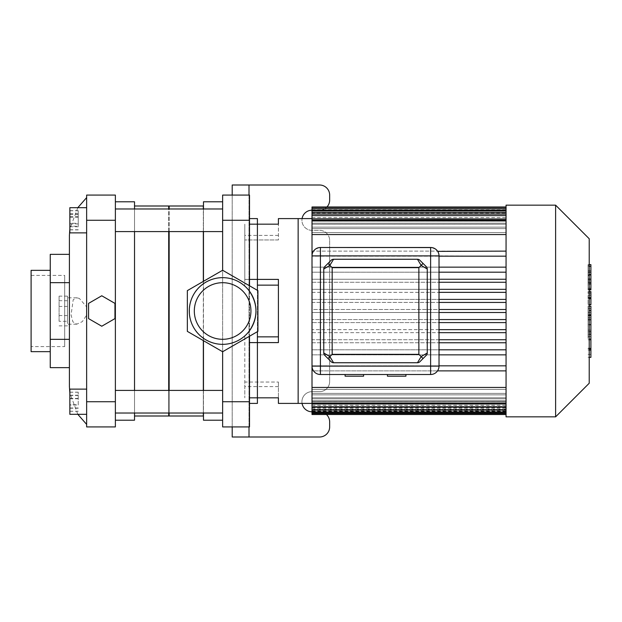 <?xml version="1.0" encoding="UTF-8"?>
<svg xmlns="http://www.w3.org/2000/svg" width="622" height="622" viewBox="0 0 622 622"><rect width="100%" height="100%" fill="white"/><g stroke="black" fill="none" stroke-linecap="round" stroke-linejoin="round"><path stroke-width="0.47" stroke-dasharray="3.11 2.33" d="M257.407 336.86L278.407 336.86L278.407 285.14L257.407 285.14M244.804 336.86L244.804 397.831L244.804 382.04L278.407 382.04L244.804 382.04L244.804 397.831L244.804 336.86M278.407 239.96L244.804 239.96L278.407 239.96L278.407 224.169L278.407 239.96M249.508 279.395L244.804 279.395L244.804 224.169L244.804 285.14L244.804 279.395L278.407 279.395L278.407 336.86M278.407 382.04L278.407 397.831L278.407 382.04M278.407 403.406L278.407 397.831L249.508 397.831M249.508 342.605L278.407 342.605L278.407 285.14M249.508 224.169L257.407 224.169M278.407 218.594L278.407 224.169M312.011 234.556L312.011 220.001L506.059 220.001L506.059 251.125L506.059 234.556L312.011 234.556L312.011 232.589L506.059 232.589L506.059 228.608L312.011 228.608L312.011 227.139L506.059 227.139L506.059 224.231L312.011 224.231L312.011 223.174L506.059 223.174L506.059 221.175L312.011 221.175L312.011 220.499L506.059 220.499L506.059 219.325L312.011 218.991L506.059 218.61L312.011 218.594L506.059 218.61L312.011 218.991L506.059 219.325L506.059 220.499L312.011 220.499L312.011 221.175L506.059 221.175L506.059 223.174L312.011 223.174L312.011 224.223L506.059 224.223L506.059 227.139L312.011 227.139L312.011 228.608L506.059 228.608L506.059 232.589L312.011 232.589L312.011 234.556L312.011 218.594L312.011 403.406L312.011 387.444L312.011 389.411L506.059 389.411L506.059 393.392L312.011 393.392L312.011 394.861L506.059 394.861L506.059 397.777L312.011 397.777L312.011 398.826L506.059 398.826L506.059 400.825L312.011 400.825L312.011 401.501L506.059 401.501L506.059 402.675L312.011 403.009L506.059 403.39L312.011 403.39L506.059 403.375L312.011 403.009L506.059 402.675L506.059 401.501L312.011 401.501L312.011 400.825L506.059 400.825L506.059 398.826L312.011 398.826L312.011 397.777L506.059 397.777L506.059 394.861L312.011 394.861L312.011 393.392L506.059 393.392L506.059 389.411L312.011 389.411L312.011 387.444L506.059 387.444L506.059 370.875L506.059 387.444M439.023 255.712L439.023 255.891A8.397 8.397 0 0 0 430.618 247.494A8.397 8.397 0 0 1 439.023 255.891L439.023 366.109A8.397 8.397 0 0 1 430.618 374.506L320.408 374.506A8.397 8.397 0 0 1 312.011 366.109L312.011 255.891A8.397 8.397 0 0 1 320.408 247.494A8.397 8.397 0 0 0 312.011 255.891L312.672 252.625L314.491 249.935M590.9 357.378L590.9 338.819L588.062 338.819L588.062 308.621L588.062 319.584L588.062 315.688L590.9 315.688L590.9 308.442L588.062 308.442L590.9 308.621L590.9 315.346M590.9 348.211L588.062 348.211M590.9 354.392L588.062 354.392M589.221 357.378L588.062 357.378M589.221 350.077L588.062 350.077M589.221 348.911L588.062 348.911M589.221 339.744L588.062 339.744M589.221 334.216L588.062 334.216M589.221 331.798L588.062 331.798M589.221 324.723L588.062 324.723M590.9 312.516L588.062 312.516M590.9 319.584L588.062 319.584M590.9 338.819L590.9 315.774L588.062 315.774L588.062 338.819M590.9 319.988L588.062 319.988M590.9 330.165L588.062 330.165M590.9 336.354L588.062 336.354M588.062 275.709L588.062 282.178L588.062 275.709L590.9 275.709L590.9 282.178L590.9 275.709M588.062 272.63L590.9 272.335L588.062 272.63M588.062 281.89L590.9 282.178L588.062 281.89M589.221 289.246L588.062 289.246L588.062 265.26L588.062 289.899L589.221 289.899M589.221 266.333L588.062 266.333M590.9 289.246L590.9 264.622M589.221 264.622L588.062 264.622L588.062 265.26L590.9 265.26M590.9 288.188L588.062 288.188M590.9 304.601L590.9 292.721L590.9 297.448L588.062 297.448L588.062 304.601L588.062 291.578L588.062 297.534L590.9 297.534L590.9 291.578M589.221 298.646L588.062 298.646M589.221 291.578L588.062 291.578M590.9 292.721L588.062 292.721M590.9 293.879L588.062 293.879M589.221 304.78L588.062 304.78L589.221 304.601M590.9 314.81L590.9 306.234M589.221 306.234L588.062 306.234L588.062 314.81L588.062 306.234M589.221 314.81L588.062 314.81M315.268 249.251L319.685 247.525M319.374 374.444L316.753 373.666L314.079 371.629L312.392 368.628L312.026 366.599L312.011 255.891L312.011 366.109A8.397 8.397 0 0 0 320.408 374.506L430.618 374.506A8.397 8.397 0 0 0 439.023 366.109L438.805 367.983M437.709 251.381L438.603 253.271M438.821 254.056L438.984 255.129M431.738 247.572L436.014 249.453M436.761 250.161L437.538 251.125L506.059 251.125L506.059 267.149L439.023 267.149L439.023 272.187L506.059 272.187L506.059 279.247L439.023 279.247L439.023 282.271L506.059 282.271L506.059 289.323L439.023 289.323L439.023 292.348L506.059 292.348L506.059 299.407L439.023 299.407L439.023 302.432L506.059 302.432L312.011 302.432L312.011 299.407L506.059 299.407L506.059 292.348L312.011 292.348L312.011 289.323L506.059 289.323L506.059 282.271L312.011 282.271L312.011 279.247L506.059 279.247L506.059 272.187L312.011 272.187L312.011 267.149L506.059 267.149L506.059 256.171L312.011 256.171L312.011 251.125L506.059 251.125L312.011 251.125L312.011 256.171L506.059 256.171L506.059 251.125M320.408 374.506L430.618 374.506C433.783 374.281 436.092 373.076 437.538 370.875L312.011 370.875L312.011 365.829L506.059 365.829L439.023 365.829L439.023 255.891L506.059 256.171M439.023 365.829L439.023 354.851L506.059 354.851L312.011 354.851L312.011 349.813L506.059 349.813L506.059 342.753L312.011 342.753L312.011 339.729L506.059 339.729L506.059 332.677L312.011 332.677L312.011 329.652L506.059 329.652L506.059 322.593L312.011 322.593L312.011 319.568L506.059 319.568L506.059 312.508L312.011 312.508L312.011 309.492L506.059 309.492L506.059 302.432L506.059 309.492L439.023 309.492L439.023 312.508L506.059 312.508L506.059 319.568L439.023 319.568L439.023 322.593L506.059 322.593L506.059 329.652L439.023 329.652L439.023 332.677L506.059 332.677L506.059 339.729L439.023 339.729L439.023 342.753L506.059 342.753L506.059 349.813L439.023 349.813L439.023 354.851M439.023 349.813L439.023 342.753M439.023 339.729L439.023 332.677M439.023 329.652L439.023 322.593M439.023 319.568L439.023 312.508M439.023 309.492L439.023 302.432M439.023 299.407L439.023 292.348M439.023 289.323L439.023 282.271M439.023 279.247L439.023 272.187M439.023 267.149L439.023 256.171M438.572 368.815L438.176 369.779M363.59 374.506L345.109 374.506L363.59 374.506M405.925 374.506L387.444 374.506L405.925 374.506M405.925 376.186L387.444 376.186M363.59 376.186L345.109 376.186M430.618 247.494L320.408 247.494L430.618 247.494M506.059 365.829L506.059 354.851L506.059 370.875L506.059 365.829L312.011 365.829L312.011 370.875L506.059 370.875M298.148 403.406L298.148 218.594M506.059 322.593L312.011 322.593L312.011 319.568L506.059 319.568L506.059 322.593L506.059 319.568M312.011 312.508L506.059 312.508L506.059 309.492L312.011 309.492L312.011 312.508M312.011 302.432L506.059 302.432L506.059 299.407L312.011 299.407L312.011 302.432M312.011 292.348L506.059 292.348L506.059 289.323L312.011 289.323L312.011 292.348M312.011 282.271L506.059 282.271L506.059 279.247L312.011 279.247L312.011 282.271M312.011 272.187L506.059 272.187L506.059 267.149L312.011 267.149L312.011 272.187M312.011 220.001L312.011 232.589L312.011 220.413L506.059 220.413L506.059 232.589L506.059 217.607L506.059 416.841M312.011 220.888L506.059 220.888M312.011 220.413L312.011 228.608L312.011 212.677L506.059 212.677L506.059 224.231L506.059 212.677M506.059 215.609L506.059 228.608L506.059 214.092L506.059 215.609L506.059 214.092L506.059 215.609L312.011 215.609L312.011 214.092L312.011 215.609L506.059 215.609L312.011 215.609M312.011 212.677L312.011 209.878L312.011 213.058L506.059 213.058M312.011 213.058L312.011 206.994M506.059 210.298L506.059 221.175L506.059 208.782L506.059 210.298L506.059 208.782L506.059 210.298L312.011 210.298M506.059 208.953L506.059 219.325L506.059 207.437L506.059 208.953L506.059 207.437L506.059 208.953L312.011 208.953L506.059 208.953M506.059 208.502L506.059 218.61L506.059 206.994L506.059 208.502L312.011 208.502L506.059 208.502M312.011 403.966L312.011 387.444M312.011 407.185L312.011 403.973M312.011 414.509L312.011 407.216M312.011 412.891L312.011 403.009L312.011 413.498L312.011 412.891L506.059 412.891L506.059 413.498L506.059 402.675L506.059 412.891M312.011 409.47L312.011 410.979L312.011 409.47L506.059 409.47L506.059 398.826L506.059 410.085L506.059 397.777L506.059 410.979L506.059 409.47L312.011 409.47M312.011 406.391L312.011 407.908L312.011 406.391L506.059 406.391L506.059 394.861L506.059 407.216L506.059 393.392L506.059 407.908L506.059 406.391L312.011 406.391M312.011 402.753L312.011 404.261L312.011 402.753L506.059 402.753L506.059 404.261L506.059 402.753L312.011 402.753M506.059 354.851L312.011 354.851L312.011 349.813L506.059 349.813L506.059 354.851L506.059 349.813M506.059 342.753L312.011 342.753L312.011 339.729L506.059 339.729L506.059 342.753L506.059 339.729M506.059 332.677L312.011 332.677L312.011 329.652L506.059 329.652L506.059 332.677L506.059 329.652M506.059 234.556L506.059 220.413M506.059 205.159L506.059 220.001M506.059 212.53L506.059 211.021L506.059 212.53L312.011 212.53M589.221 238.755L589.221 383.245M555.617 416.841L555.617 205.159M506.059 412.028L506.059 400.825L506.059 412.028M506.059 412.992L506.059 414.509L506.059 412.992L312.011 412.992L506.059 412.992M506.059 411.702L506.059 413.218L506.059 411.702L312.011 411.702L506.059 411.702M506.059 309.492L506.059 312.508M506.059 299.407L506.059 302.432M506.059 289.323L506.059 292.348M506.059 279.247L506.059 282.271M506.059 267.149L506.059 272.187M506.059 411.375L312.011 411.375M312.011 408.942L506.059 408.942M312.011 405.606L506.059 405.606M312.011 401.532L506.059 401.532M257.407 218.594L257.407 403.406M257.407 331.658L257.407 290.342M249.508 291.259L249.508 330.741A33.347 33.347 0 0 0 249.508 291.259L249.508 285.778L222.629 270.259L222.629 420.208L222.629 344.347L222.629 351.741L249.508 336.222L249.508 330.741M326.939 206.994A10.084 10.084 0 0 1 319.568 210.197A10.084 10.084 0 0 0 329.652 200.113L329.652 195.075A10.084 10.084 0 0 0 319.568 184.998L232.208 184.998L232.208 437.002L319.568 437.002A10.084 10.084 0 0 0 329.652 426.925L329.652 421.887A10.084 10.084 0 0 0 319.568 411.803A10.084 10.084 0 0 1 326.433 414.509M312.011 210.197L319.568 210.197L312.011 210.197A10.084 10.084 0 0 0 301.927 220.274A10.084 10.084 0 0 0 312.011 230.358L319.568 230.358A10.084 10.084 0 0 1 329.652 240.434A10.084 10.084 0 0 0 319.568 230.358L312.011 230.358A10.084 10.084 0 0 1 302.067 218.594M329.652 240.434L329.652 381.566L329.652 240.434M302.067 403.406A10.084 10.084 0 0 1 312.011 391.642L319.568 391.642A10.084 10.084 0 0 0 329.652 381.566A10.084 10.084 0 0 1 319.568 391.642L312.011 391.642A10.084 10.084 0 0 0 301.927 401.726A10.084 10.084 0 0 0 312.011 411.803L319.568 411.803L312.011 411.803M222.629 413.024L222.629 390.422L222.629 413.024L222.629 390.422L222.629 413.024L115.373 413.024L115.373 390.422L115.373 413.024M222.629 231.578L222.629 208.976L222.629 231.578L222.629 208.976L222.629 231.578L115.373 231.578L115.373 208.976L115.373 231.578M232.208 401.726L222.629 401.726L222.629 426.925L232.208 426.925L232.208 195.075L249.002 195.075L249.002 426.925L249.508 426.925L249.508 401.726L249.002 401.726M222.629 401.726L222.629 220.274L232.208 220.274M249.002 220.274L249.508 220.274L249.508 401.726M222.629 220.274L222.629 195.075L232.208 195.075M249.002 195.075L249.508 195.075L249.508 220.274M232.208 426.925L249.002 426.925M222.629 270.259L187.346 290.63L187.346 331.37L222.629 351.741M222.629 344.347A33.347 33.347 0 0 0 251.513 294.323A33.347 33.347 0 0 0 193.745 294.323A33.347 33.347 0 0 0 222.629 344.347A33.347 33.347 0 0 1 189.282 311A33.347 33.347 0 0 1 222.629 277.653M249.508 336.222L257.912 331.37L257.912 290.63L249.508 285.778M203.332 281.401L203.332 283.803A33.347 33.347 0 0 1 203.472 283.702L203.472 338.298A33.347 33.347 0 0 1 203.332 338.197C184.866 326.503 184.866 295.497 203.332 283.803L203.332 340.599M203.472 338.298L203.472 340.685M203.472 390.422L203.472 413.024M203.472 420.208L203.472 201.792M203.472 208.976L203.472 231.578M203.472 281.315L203.472 283.702M222.629 339.309A28.309 28.309 0 0 0 247.144 296.842A28.309 28.309 0 0 0 198.115 296.842A28.309 28.309 0 0 0 222.629 339.309M203.332 231.578L203.332 208.976M203.332 205.999L203.332 416.001M203.332 413.024L203.332 390.422M169.145 205.999L169.145 416.001M169.145 413.024L169.145 390.422M169.145 231.578L169.145 208.976M249.002 437.002L249.002 184.998M64.704 346.617L64.704 275.383L64.704 346.617L31.1 346.617L31.1 275.383L31.1 346.617M67.487 323.58L67.487 296.134L67.487 323.58M59.09 321.302L59.09 296.134L59.09 321.302L67.487 321.302M67.487 325.866L59.09 325.866M67.487 315.564L59.09 315.564M67.487 300.698L59.09 300.698M67.487 296.134L59.09 296.134M67.487 306.436L59.09 306.436M79.352 298.42L76.755 297.814L73.209 299.711L71.071 314.919L72.891 321.807L76.755 324.186L82.275 321.66L86.645 315.129L86.645 306.871L79.352 298.42M86.645 220.274L86.645 195.075L115.373 195.075L115.373 220.274L86.645 220.274L86.645 401.726L115.373 401.726L115.373 426.925L86.645 426.925L86.645 401.726M86.645 315.129L86.645 306.871M86.645 232.877L86.645 207.678L86.645 232.877L86.645 207.678L86.645 232.877L69.843 232.877L69.843 207.678L69.843 232.877L69.843 207.678L86.645 207.678M86.645 414.322L86.645 389.123L86.645 414.322L86.645 389.123L86.645 414.322L69.843 414.322L69.843 389.123L69.843 414.322L69.843 389.123L86.645 389.123M69.407 386.449L69.407 235.551M114.953 318.612L101.767 326.231L88.573 318.612L88.573 303.388L101.767 295.769L114.953 303.388L114.953 318.612M69.407 282.676L69.407 339.324L69.407 282.676L50.25 282.676L50.25 367.649M69.407 367.649L69.407 339.324L69.407 367.649M78.24 223.267L78.24 210.788L78.24 223.267L69.843 223.267L69.843 210.788L69.843 223.267M69.843 229.759L78.24 229.759M69.843 226.773L78.24 226.773M69.843 217.288L78.24 217.288M69.843 210.788L78.24 210.788M69.843 213.781L78.24 213.781M78.24 404.712L78.24 392.241L78.24 404.712L69.843 404.712L69.843 392.241L69.843 404.712M69.843 411.212L78.24 411.212M69.843 408.219L78.24 408.219M69.843 398.733L78.24 398.733M69.843 392.241L78.24 392.241M69.843 395.227L78.24 395.227M78.24 405.015L78.24 392.179L78.24 405.015L69.843 405.015L69.843 392.179L69.843 405.015M69.843 411.274L78.24 411.274M69.843 407.978L78.24 407.978M69.843 398.43L78.24 398.43M69.843 392.179L78.24 392.179M69.843 395.468L78.24 395.468M78.24 226.221L78.24 210.664L78.24 226.221L69.843 226.221L69.843 210.664L69.843 226.221M69.843 229.883L78.24 229.883M69.843 223.943L78.24 223.943M69.843 214.333L78.24 214.333M69.843 210.664L78.24 210.664M69.843 216.604L78.24 216.604M168.71 205.999L168.71 416.001M168.71 413.024L168.71 390.422M168.71 231.578L168.71 208.976M134.523 205.999L134.523 416.001L134.523 205.999M134.523 201.792L134.523 420.208M134.523 413.024L134.523 390.422M134.523 231.578L134.523 208.976M115.373 201.792L115.373 420.208L115.373 201.792M115.373 220.274L115.373 401.726M50.25 254.351L50.25 282.676M50.25 351.655L50.25 270.345L50.25 351.655M50.25 339.324L69.407 339.324M31.1 351.655L31.1 270.345M419.842 260.237L423.061 263.456M323.767 352.954L323.767 269.046M426.28 355.333L423.061 358.544M333.563 259.257L417.471 259.257M312.011 366.109L312.011 255.891M417.471 362.743L333.563 362.743M589.221 315.346L588.062 315.346M590.9 317.788L588.062 317.788M590.9 275.305L588.062 275.305M590.9 278.866L588.062 278.866M590.9 279.216L588.062 279.216M589.221 283.904L588.062 283.904M589.221 274.473L588.062 274.473M590.9 270.617L588.062 270.617M590.9 280.102L588.062 280.102M590.9 295.442L588.062 295.442M590.9 297.907L588.062 297.907M590.9 310.518L589.221 310.518M278.407 235.396L244.804 235.396M278.407 386.604L244.804 386.604M588.062 271.822L590.9 271.822M588.062 282.691L590.9 282.691M312.011 217.583L506.059 217.583M312.011 207.437L506.059 207.437M312.011 404.261L506.059 404.261M312.011 208.782L506.059 208.782M312.011 413.218L506.059 413.218M312.011 209.878L506.059 209.878M312.011 410.979L506.059 410.979M312.011 407.908L506.059 407.908M312.011 214.092L506.059 214.092M312.011 413.342L506.059 413.342M222.629 390.422L115.373 390.422M222.629 208.976L115.373 208.976M31.1 275.383L64.704 275.383M76.755 297.814L67.487 297.814M76.755 324.186L67.487 324.186M77.812 414.322L69.843 393.073M77.812 207.678L69.843 228.927"/><path stroke-width="0.93" d="M278.407 336.86L257.407 336.86M257.407 285.14L278.407 285.14M249.508 397.831L278.407 397.831L278.407 403.406L312.011 403.406L298.148 403.406L298.148 218.594L312.011 218.594L278.407 218.594L278.407 224.169L257.407 224.169M506.059 387.444L312.011 387.444L312.011 366.109A8.397 8.397 0 0 0 320.408 374.506L319.374 374.444M319.685 247.525L320.408 247.494A8.397 8.397 0 0 0 312.011 255.891L312.011 234.556L506.059 234.556M249.508 342.605L278.407 342.605L278.407 279.395L249.508 279.395M249.508 224.169L278.407 224.169M589.221 306.234L590.9 306.234L590.9 357.378L589.221 357.378M590.9 350.077L589.221 350.077M590.9 348.911L589.221 348.911M590.9 339.744L589.221 339.744M590.9 334.216L589.221 334.216M590.9 331.798L589.221 331.798M590.9 324.723L589.221 324.723M590.9 265.26L590.9 289.899L589.221 289.899M590.9 266.333L589.221 266.333M589.221 291.578L590.9 291.578L590.9 304.78L589.221 304.78M590.9 298.646L589.221 298.646M590.9 314.81L589.221 314.81M314.491 249.935L315.268 249.251M439.023 366.109L320.408 366.109L320.408 374.506L430.618 374.506A8.397 8.397 0 0 0 439.023 366.109L439.023 255.891A8.397 8.397 0 0 0 430.618 247.494L320.408 247.494L431.738 247.572M506.059 251.125L437.709 251.381M438.603 253.271L438.821 254.056M438.984 255.129L439.023 255.712M436.014 249.453L436.761 250.161M438.805 367.983L438.572 368.815M438.176 369.779L437.538 370.875L506.059 370.875M387.444 374.506L387.444 376.186L405.925 376.186L405.925 374.506M345.109 374.506L345.109 376.186L363.59 376.186L363.59 374.506M439.023 365.829L506.059 365.829M439.023 349.813L506.059 349.813M439.023 339.729L506.059 339.729M506.059 329.652L439.023 329.652M439.023 319.568L506.059 319.568M506.059 309.492L439.023 309.492M506.059 206.994L312.011 206.994L312.011 234.556M555.617 416.841L589.221 383.245L589.221 238.755L555.617 205.159L555.617 416.841L506.059 416.841L506.059 403.966L312.011 403.973L312.011 387.444M506.059 407.185L312.011 407.216L312.011 403.973L506.059 403.973L506.059 205.159L555.617 205.159M506.059 407.216L312.011 407.216L312.011 414.509L506.059 414.509M506.059 220.413L312.011 220.413M439.023 256.171L506.059 256.171M439.023 272.187L506.059 272.187M439.023 282.271L506.059 282.271M506.059 292.348L439.023 292.348M439.023 312.508L506.059 312.508M506.059 322.593L439.023 322.593M439.023 332.677L506.059 332.677M506.059 342.753L439.023 342.753M439.023 354.851L506.059 354.851M506.059 302.432L439.023 302.432M439.023 299.407L506.059 299.407M506.059 413.202L312.011 413.202M506.059 267.149L439.023 267.149M439.023 289.323L506.059 289.323M312.011 412.028L506.059 412.028M506.059 279.247L439.023 279.247M506.059 409.991L312.011 409.991M249.508 403.406L257.407 403.406L257.407 331.658M249.508 330.741C258.107 317.578 258.107 304.422 249.508 291.259M257.407 290.342L257.407 218.594L249.508 218.594M232.208 195.075L232.208 184.998L319.568 184.998A10.084 10.084 0 0 1 329.652 195.075L329.652 200.113A10.084 10.084 0 0 1 326.939 206.994M326.433 414.509A10.084 10.084 0 0 1 329.652 421.887L329.652 426.925A10.084 10.084 0 0 1 319.568 437.002L249.002 437.002L249.002 426.925M222.629 413.024L115.373 413.024M222.629 231.578L115.373 231.578M249.508 285.778L249.508 195.075L222.629 195.075L222.629 220.274L249.508 220.274M222.629 220.274L222.629 270.259L257.912 290.63L257.912 331.37L222.629 351.741L222.629 401.726L249.508 401.726L249.508 336.222M222.629 401.726L222.629 426.925L249.508 426.925L249.508 401.726M203.472 338.298C209.334 342.31 215.725 344.324 222.629 344.347A33.347 33.347 0 0 1 189.282 311A33.347 33.347 0 0 1 222.629 277.653C215.725 277.676 209.342 279.69 203.472 283.702M203.472 340.685L203.472 390.422M203.472 413.024L203.472 420.208L222.629 420.208M222.629 201.792L203.472 201.792L203.472 208.976M203.472 231.578L203.472 281.315M222.629 351.741L187.346 331.37L187.346 290.63L222.629 270.259M222.629 339.309A28.309 28.309 0 0 1 198.115 296.842A28.309 28.309 0 0 1 247.144 296.842A28.309 28.309 0 0 1 222.629 339.309M222.629 277.653A33.347 33.347 0 0 1 255.976 311A33.347 33.347 0 0 1 222.629 344.347M203.332 281.401L203.332 231.578M203.332 208.976L203.332 205.999L169.145 205.999L169.145 208.976M169.145 413.024L169.145 416.001L203.332 416.001L203.332 413.024M203.332 390.422L203.332 340.599M169.145 390.422L169.145 231.578M249.002 437.002L232.208 437.002L232.208 426.925M312.011 411.803A10.084 10.084 0 0 1 302.067 403.406M302.067 218.594A10.084 10.084 0 0 1 312.011 210.197M249.002 195.075L249.002 184.998M86.645 401.726L86.645 426.925L115.373 426.925L115.373 401.726L86.645 401.726L86.645 220.274L115.373 220.274L115.373 195.075L86.645 195.075L86.645 220.274M69.843 228.927L69.407 235.551L69.407 386.449L69.843 393.073M114.953 318.612L101.767 326.231L88.573 318.612L88.573 303.388L101.767 295.769L114.953 303.388L114.953 318.612M115.373 401.726L115.373 220.274M86.645 389.123L69.843 389.123L69.843 414.322L86.645 414.322M86.645 207.678L69.843 207.678L69.843 232.877L86.645 232.877M134.523 416.001L168.71 416.001L168.71 413.024M168.71 390.422L168.71 231.578M168.71 208.976L168.71 205.999L134.523 205.999M115.373 420.208L134.523 420.208L134.523 413.024M134.523 390.422L134.523 231.578M134.523 208.976L134.523 201.792L115.373 201.792M69.407 367.649L50.25 367.649L50.25 254.351L69.407 254.351M50.25 282.676L69.407 282.676M50.25 339.324L69.407 339.324M50.25 270.345L31.1 270.345L31.1 351.655L50.25 351.655M423.061 263.456L419.842 260.237A3.359 3.359 0 0 0 417.471 259.257L421.141 265.376L423.061 263.456L426.28 266.667L423.061 263.456M327.965 263.456L329.885 265.376L333.563 259.257A3.359 3.359 0 0 0 331.184 260.237L324.754 266.667A3.359 3.359 0 0 0 323.767 269.046L323.767 352.954L329.885 356.624L327.965 358.544L331.184 361.763A3.359 3.359 0 0 0 333.563 362.743L329.885 356.624L332.171 354.346L332.171 267.654L418.863 267.654L421.141 265.376L427.26 269.046A3.359 3.359 0 0 0 426.28 266.667A3.359 3.359 0 0 1 427.26 269.046L427.26 352.954L421.141 356.624L423.061 358.544L426.28 355.333A3.359 3.359 0 0 0 427.26 352.954A3.359 3.359 0 0 1 426.28 355.333M332.171 267.654L329.885 265.376L323.767 269.046A3.359 3.359 0 0 1 324.754 266.667L331.184 260.237A3.359 3.359 0 0 1 333.563 259.257L417.471 259.257A3.359 3.359 0 0 1 419.842 260.237M418.863 267.654L418.863 354.346L421.141 356.624L417.471 362.743A3.359 3.359 0 0 0 419.842 361.763L423.061 358.544L419.842 361.763A3.359 3.359 0 0 1 417.471 362.743L333.563 362.743A3.359 3.359 0 0 1 331.184 361.763L324.754 355.333A3.359 3.359 0 0 1 323.767 352.954A3.359 3.359 0 0 0 324.754 355.333L327.965 358.544M427.26 352.954L427.26 269.046M430.618 247.494L430.618 255.891L312.011 255.891L312.011 366.109L320.408 366.109L320.408 247.494M590.9 315.346L589.221 315.346M590.9 283.904L589.221 283.904M590.9 289.246L589.221 289.246M590.9 274.473L589.221 274.473M590.9 304.601L589.221 304.601M590.9 310.518L589.221 310.518M312.011 210.298L506.059 210.298M506.059 212.53L312.011 212.53M506.059 215.609L312.011 215.609M419.842 361.763A3.359 3.359 0 0 1 417.471 362.743M418.863 354.346L332.171 354.346M439.023 255.891L430.618 255.891L430.618 374.506M590.9 264.622L589.221 264.622M312.011 207.437L506.059 207.437M312.011 413.498L506.059 413.498M312.011 220.04L506.059 220.04M312.011 208.782L506.059 208.782M312.011 412.215L506.059 412.215M312.011 211.021L506.059 211.021M312.011 410.085L506.059 410.085M312.011 214.092L506.059 214.092M222.629 390.422L115.373 390.422M222.629 208.976L115.373 208.976M86.645 424.406L77.812 414.322M86.645 197.594L77.812 207.678"/></g></svg>
